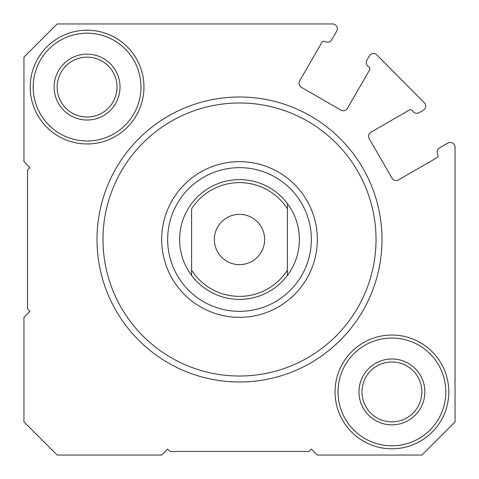 <?xml version="1.0" encoding="UTF-8"?>
<svg xmlns="http://www.w3.org/2000/svg" width="479" height="479" viewBox="0 0 479 479"><rect width="100%" height="100%" fill="white"/><g stroke="black" fill="none" stroke-linecap="round" stroke-linejoin="round"><path stroke-width="0.72" d="M423.31 110.272A4.79 4.79 0 0 0 424.316 102.745L376.931 54.965A4.79 4.79 0 0 0 369.381 55.941L366.938 60.174A4.79 4.79 0 0 0 368.692 66.713A2.395 2.395 0 0 1 369.572 69.988L347.419 108.356A4.79 4.79 0 0 1 340.874 110.11L301.465 87.358A4.79 4.79 0 0 1 299.71 80.813L321.864 42.445A2.395 2.395 0 0 1 325.139 41.565A4.79 4.79 0 0 0 331.684 39.817L336.689 31.135A4.79 4.79 0 0 0 332.546 23.95L57.121 23.95L23.95 57.121L23.95 161.662L29.938 167.65L27.543 170.045L27.543 308.955L29.938 311.35L23.95 317.337L23.95 421.879L57.121 455.05L161.662 455.05L167.65 449.062L170.045 451.457L308.955 451.457L311.35 449.062L317.337 455.05L421.879 455.05L455.05 421.879L455.05 147.257A4.79 4.79 0 0 0 447.865 143.107L439.53 147.915A4.79 4.79 0 0 0 437.776 154.46A2.395 2.395 0 0 1 436.902 157.735L398.528 179.888A4.79 4.79 0 0 1 391.984 178.134L369.231 138.724A4.79 4.79 0 0 1 370.986 132.18L409.359 110.026A2.395 2.395 0 0 1 412.629 110.906A4.79 4.79 0 0 0 419.173 112.661L423.31 110.272M382.002 239.5A142.502 142.502 0 0 1 239.5 382.002A142.502 142.502 0 0 1 96.998 239.5A142.502 142.502 0 0 1 239.5 96.998A142.502 142.502 0 0 1 382.002 239.5M102.985 239.5A136.515 136.515 0 0 0 239.5 376.015A136.515 136.515 0 0 0 376.015 239.5A136.515 136.515 0 0 0 239.5 102.985A136.515 136.515 0 0 0 102.985 239.5M161.662 239.5A77.838 77.838 0 0 1 239.5 161.662A77.838 77.838 0 0 1 317.337 239.5A77.838 77.838 0 0 1 239.5 317.337A77.838 77.838 0 0 1 161.662 239.5A77.838 77.838 0 0 0 239.5 317.337A77.838 77.838 0 0 0 317.337 239.5M191.6 275.425L191.6 270.174L191.6 275.425A59.875 59.875 0 0 0 287.4 275.425A59.875 59.875 0 0 1 191.6 275.425A59.875 59.875 0 0 1 239.5 179.625A59.875 59.875 0 0 1 287.4 275.425L287.4 208.826A56.881 56.881 0 0 0 191.6 208.826L191.6 270.174A56.881 56.881 0 0 0 287.4 270.174L287.4 275.425M448.799 391.918A56.881 56.881 0 0 1 391.918 448.799A56.881 56.881 0 0 1 335.037 391.918A56.881 56.881 0 0 1 391.918 335.037A56.881 56.881 0 0 1 448.799 391.918M338.03 391.918A53.888 53.888 0 0 0 391.918 445.805A53.888 53.888 0 0 0 445.805 391.918A53.888 53.888 0 0 0 391.918 338.03A53.888 53.888 0 0 0 338.03 391.918M143.963 87.082A56.881 56.881 0 0 1 87.082 143.963A56.881 56.881 0 0 1 30.201 87.082A56.881 56.881 0 0 1 87.082 30.201A56.881 56.881 0 0 1 143.963 87.082M33.195 87.082A53.888 53.888 0 0 0 87.082 140.97A53.888 53.888 0 0 0 140.97 87.082A53.888 53.888 0 0 0 87.082 33.195A53.888 53.888 0 0 0 33.195 87.082M424.849 391.918A32.931 32.931 0 0 1 391.918 424.849A32.931 32.931 0 0 1 358.987 391.918A32.931 32.931 0 0 1 391.918 358.987A32.931 32.931 0 0 1 424.849 391.918M361.98 391.918A29.938 29.938 0 0 0 391.918 421.855A29.938 29.938 0 0 0 421.855 391.918A29.938 29.938 0 0 0 391.918 361.98A29.938 29.938 0 0 0 361.98 391.918M120.013 87.082A32.931 32.931 0 0 1 87.082 120.013A32.931 32.931 0 0 1 54.151 87.082A32.931 32.931 0 0 1 87.082 54.151A32.931 32.931 0 0 1 120.013 87.082M57.145 87.082A29.938 29.938 0 0 0 87.082 117.02A29.938 29.938 0 0 0 117.02 87.082A29.938 29.938 0 0 0 87.082 57.145A29.938 29.938 0 0 0 57.145 87.082M214.352 239.5A25.148 25.148 0 0 0 239.5 264.647A25.148 25.148 0 0 0 264.647 239.5A25.148 25.148 0 0 0 239.5 214.352A25.148 25.148 0 0 0 214.352 239.5M287.4 208.826L287.4 203.575L287.4 208.826M311.35 239.5A71.85 71.85 0 0 0 239.5 167.65A71.85 71.85 0 0 0 167.65 239.5A71.85 71.85 0 0 0 239.5 311.35A71.85 71.85 0 0 0 311.35 239.5"/></g></svg>
